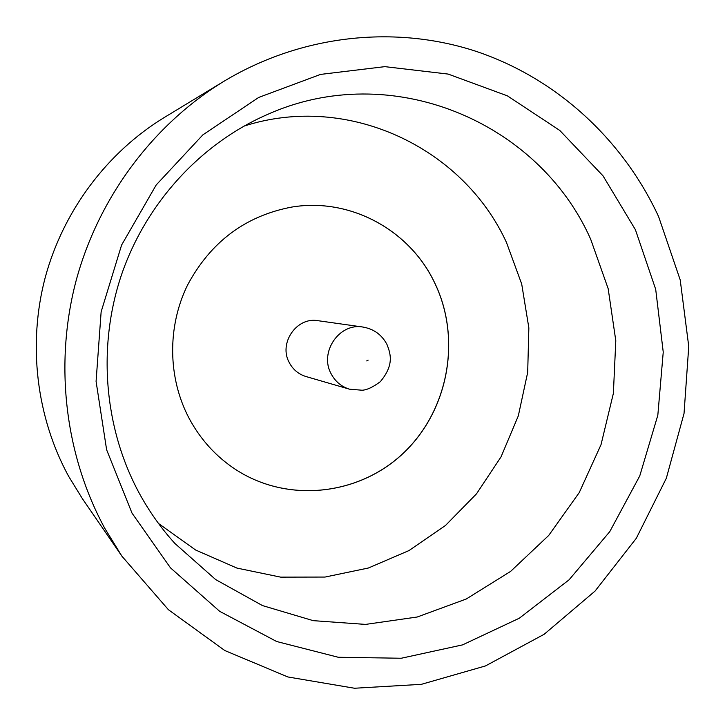 <?xml version="1.0" encoding="UTF-8"?>
<svg xmlns="http://www.w3.org/2000/svg" width="725" height="725" viewBox="0 0 725 725"><rect width="100%" height="100%" fill="white"/><g stroke="black" fill="none" stroke-linecap="round" stroke-linejoin="round"><path stroke-width="1.09" d="M635.399 229.689L655.699 289.347L663.239 352.105L657.829 415.208L639.758 475.926L609.779 531.615L569.089 579.801L519.317 618.207L462.559 644.878L401.26 658.246L338.267 657.267L276.66 641.516L219.675 611.329L170.475 567.847L131.986 513.064L106.62 449.763L96.081 381.395L101.137 311.822L121.592 245.068L156.201 184.966L202.855 134.868L258.725 97.431L320.541 74.412L384.83 66.646L448.168 74.077L507.4 95.854L559.782 130.446L603.028 175.849L635.399 229.689M138.847 492.465C148.924 511.089 160.959 528.099 174.933 543.496L215.651 579.565L262.477 605.583L313.209 620.654L365.545 624.406L417.256 617.002L466.238 599.013L510.608 571.4L548.725 535.431L579.23 492.61L601.034 444.642L613.377 393.367L615.797 340.714L608.166 288.668L590.676 239.214C538.72 121.764 391.21 58.734 267.081 114.641C200.843 143.577 146.314 202.728 121.61 274.476C97.277 346.333 104.001 427.578 138.847 492.465M158.539 523.504L195.614 550.012L236.903 568.074L280.638 577.136L325.036 577.055L368.363 568.019L408.991 550.565L445.458 525.498L476.497 493.843L501.057 456.841L518.321 415.851L527.691 372.351L528.851 327.89L521.71 284.055L506.458 242.431C462.913 147.383 347.855 92.519 243.926 126.132M121.882 556.147L82.387 498.673L68.567 476.207C36.377 417.02 27.577 344.23 45.24 277.43C63.283 210.739 107.146 152.368 164.285 117.486L223.907 81.309C301.754 34.456 395.406 24.822 476.316 51.421C557.162 78.608 623.11 140.007 658.608 216.621L680.213 279.932L688.75 346.441L684.037 413.44L666.329 478.255L636.314 538.276L595.08 591.047L544.158 634.275L485.469 665.94L421.343 684.337L354.489 688.243L287.907 676.969L224.804 650.533L168.427 609.725L121.882 556.147L104.808 528.362C64.987 455.055 54.058 364.104 76.134 280.602C98.663 197.218 153.31 124.374 223.907 81.309M434.384 282.315C461.626 337.805 448.866 409.453 404.215 452.309C359.763 495.32 288.052 503.703 235.616 469.492L235.652 469.519C215.987 456.578 200.444 439.477 189.044 418.216C167.819 377.933 167.122 326.875 187.476 285.215C210.676 241.815 245.539 215.751 292.048 207.024C350.075 197.436 409.435 229.916 434.384 282.315M292.048 207.024L292.021 207.033C350.103 197.417 409.471 229.907 434.429 282.324C461.671 337.814 448.92 409.462 404.26 452.327C359.799 495.347 288.088 503.721 235.652 469.519M289.302 362.663C278.337 343.342 296.607 316.689 317.931 320.686L362.872 327.038C339.318 322.598 319.054 352.314 331.144 373.81C335.249 381.549 341.375 386.67 349.513 389.189L305.932 376.52C298.573 374.236 293.027 369.623 289.302 362.663M368.146 360.135L366.723 360.923L368.146 360.135M386.778 344.121C381.649 334.606 373.683 328.914 362.872 327.038M387.014 344.593C390.884 354.38 393.983 365.201 380.353 381.658C373.058 387.114 366.986 389.968 362.156 390.231L349.513 389.189"/></g></svg>
